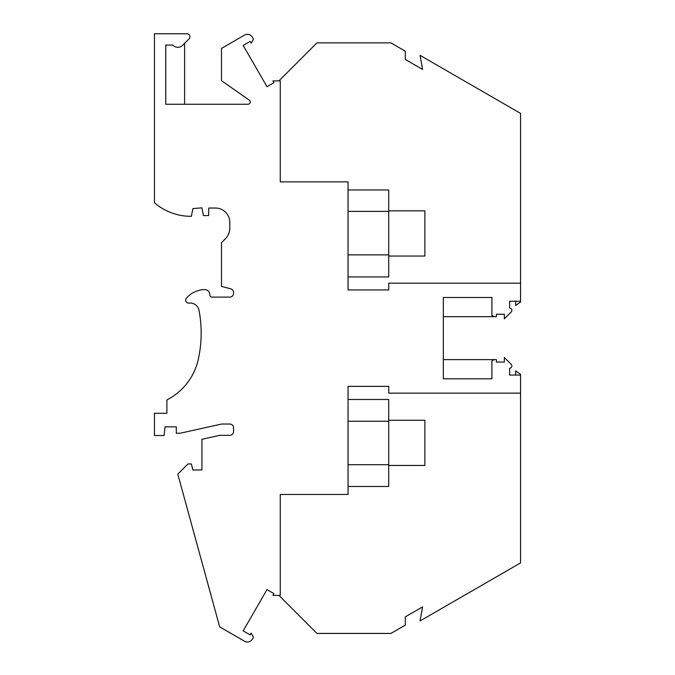 <?xml version="1.0" encoding="UTF-8"?>
<svg xmlns="http://www.w3.org/2000/svg" width="675" height="675" viewBox="0 0 675 675"><rect width="100%" height="100%" fill="white"/><g stroke="black" fill="none" stroke-linecap="round" stroke-linejoin="round"><path stroke-width="1.01" d="M504.343 314.238L496.437 314.238L504.343 314.238L504.343 318.828L511.211 311.951A2.261 2.261 171.3 0 0 509.617 308.095L509.617 301.244L520.535 301.244L520.535 283.171L388.724 283.171L388.724 289.946L348.047 289.946L348.047 181.853L280.252 181.853L280.252 80.89L272.945 80.89L273.974 82.671L266.996 86.695L243.169 45.436L250.155 41.403L251.176 43.183L253.479 39.192L252.29 37.125A5.653 5.653 0 0 0 244.578 35.058L221.501 48.381L221.501 80.705L249.269 100.145A2.261 2.261 0 0 1 247.978 104.254L165.763 104.254L165.763 45.048L172.758 45.048A6.775 6.775 0 0 0 182.604 45.326L189.034 38.897A3.012 3.012 0 0 0 186.907 33.75L154.465 33.75L154.465 202.804A56.236 56.236 0 0 0 189.861 216.321L191.371 216.321L192.881 208.6L201.918 207.841L203.428 215.561L208.693 215.561L208.693 208.035L215.477 208.035A14.31 14.31 0 0 1 229.787 222.345L229.787 228.158A15.061 15.061 0 0 1 225.374 238.807L221.501 242.679L221.501 286.369L230.757 288.849A3.763 3.763 0 0 1 233.55 292.486L233.55 293.338A3.763 3.763 0 0 1 229.787 297.101L212.085 297.101A2.261 2.261 0 0 1 209.824 294.84A5.273 5.273 0 0 0 204.331 289.575A25.237 25.237 0 0 0 186.443 298.131A3.012 3.012 0 0 0 189.068 303.109A9.037 9.037 0 0 1 199.041 310.399A122.023 122.023 0 0 1 198.349 359.142A60.261 60.261 0 0 1 166.894 399.929L166.894 413.294L154.465 413.294L154.465 435.51L164.067 435.51L165.004 426.853L176.302 426.853L176.302 433.249L180.073 433.249L221.695 424.027L229.787 424.027A3.763 3.763 0 0 1 233.55 427.79L233.55 431.561A3.763 3.763 0 0 1 229.787 435.324L219.755 435.324L201.918 439.282L201.918 469.969L192.881 469.969L191.371 463.944L187.979 463.944L177.795 474.128L219.67 626.873L244.578 641.25A5.653 5.653 0 0 0 252.29 639.183L253.479 637.116L251.176 633.125L250.155 634.905L243.169 630.872L266.996 589.612L273.974 593.646L272.945 595.417L280.252 595.417L280.252 494.454L348.047 494.454L348.047 386.362L388.724 386.362L388.724 393.145L520.535 393.145L520.535 562.933L420.078 620.933L422.55 606.892L405.295 616.857L405.295 625.117L390.901 633.428L316.955 633.428L278.952 595.417M520.535 375.064L520.535 374.296L515.641 370.87L515.641 375.064L509.617 375.064L509.617 368.212L509.617 375.064L520.535 375.064L520.535 393.145M511.211 364.357A2.261 2.261 -171.3 0 1 509.617 368.212A2.261 2.261 -171.3 0 0 511.211 364.357L504.343 357.488L504.343 362.07L496.437 362.07L504.343 362.07M443.332 297.481L491.915 297.481L443.332 297.481L443.332 378.827L491.915 378.827L491.915 360.931L494.176 359.623L496.437 359.623L496.437 362.07M491.915 297.481L491.915 315.385L494.176 316.685L496.437 316.685L496.437 314.238M443.332 378.827L491.915 378.827M520.535 283.171L520.535 113.375L420.078 55.375L422.55 69.415L405.295 59.451L405.295 51.19L390.901 42.879L316.904 42.879L278.902 80.89M348.047 289.946L388.724 289.946M388.724 256.053L424.879 256.053L424.879 210.853L388.724 210.853M511.211 311.951A2.261 2.261 171.3 0 0 509.617 308.095L509.617 301.244L515.641 301.244L515.641 305.438L520.535 302.012L520.535 301.244M443.332 316.685L494.176 316.685M494.176 359.623L443.332 359.623M348.047 386.362L388.724 386.362M388.724 465.455L424.879 465.455L424.879 420.255L388.724 420.255M184.596 104.254L184.596 43.335M348.047 276.944L388.724 276.944L388.724 189.97L348.047 189.97M388.724 254.872L348.047 254.872M388.724 211.385L348.047 211.385M348.047 486.464L388.724 486.464L388.724 399.482L348.047 399.482M388.724 464.721L348.047 464.721M388.724 421.234L348.047 421.234"/></g></svg>
